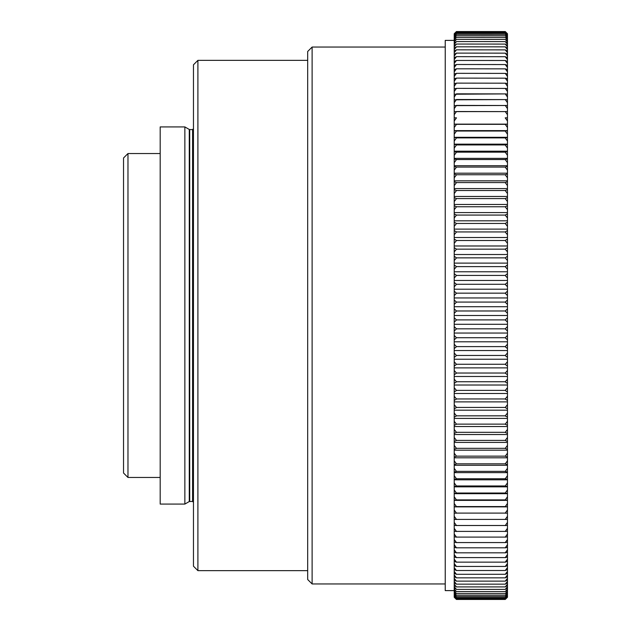 <?xml version="1.0" encoding="UTF-8"?>
<svg xmlns="http://www.w3.org/2000/svg" width="631" height="631" viewBox="0 0 631 631"><rect width="100%" height="100%" fill="white"/><g stroke="black" fill="none" stroke-linecap="round" stroke-linejoin="round"><path stroke-width="0.95" d="M184.859 315.5L184.859 126.918L160.187 126.918L160.187 504.082L184.859 504.082L184.859 315.5M127.975 477.462L123.534 473.021L123.534 157.979L127.975 153.538L127.975 477.462L160.187 477.462M197.905 570.645L193.465 566.204L193.465 64.796L197.905 60.355L197.905 570.645L307.683 570.645M312.116 583.951L307.683 579.518L307.683 51.482L312.116 47.049L312.116 583.951L445.234 583.951M454.217 590.608L445.234 590.608L445.234 40.392L454.217 40.392M454.217 597.257L456.442 599.45L505.25 599.45L456.442 599.45L454.217 597.257L454.217 33.743L456.442 31.55L505.25 31.55L456.442 31.55L454.217 33.814M454.217 596.839L456.442 599.174L505.25 599.174L456.442 599.166L454.217 597.052M505.25 599.45L507.466 597.257M456.442 597.762L505.25 597.762L456.442 597.762L454.217 595.309M454.217 596.216L456.442 598.614L505.25 598.614L456.442 598.606L454.217 596.563M456.442 595.246L505.25 595.246L456.442 595.246L454.217 592.683M454.217 594.134L456.442 596.658L505.25 596.658L456.442 596.642L454.217 594.757M454.217 588.952L456.442 591.649L505.25 591.649L456.442 591.626L454.217 589.993M456.442 593.574L505.25 593.574L456.442 593.574L454.217 590.955M456.442 586.917L505.25 586.917L456.442 586.917L454.217 584.148M456.442 589.401L505.25 589.401L456.442 589.401L454.217 586.688M456.442 581.127L505.25 581.127L456.442 581.127L454.217 578.288M456.442 584.156L505.25 584.156L456.442 584.156L454.217 581.348M456.442 574.297L505.25 574.297L456.442 574.297L454.217 571.378M456.442 577.846L505.25 577.846L456.442 577.846L454.217 574.959M456.442 566.449L505.25 566.449L456.442 566.449L454.217 563.467M456.442 570.503L505.25 570.503L456.442 570.503L454.217 567.553M456.442 557.607L505.25 557.607L456.442 557.607L454.217 554.578M456.442 562.15L505.25 562.15L456.442 562.15L454.217 559.145M456.442 547.811L505.25 547.811L456.442 547.811L454.217 544.742M456.442 552.827L505.25 552.827L456.442 552.827L454.217 549.775M456.442 537.091L505.25 537.091L456.442 537.091L454.217 534.007M456.442 542.565L505.25 542.565L456.442 542.565L454.217 539.489M456.442 525.505L505.25 525.505L456.442 525.505L454.217 522.405M456.442 531.405L505.25 531.405L456.442 531.405L454.217 528.313M456.442 513.09L505.25 513.09L456.442 513.09L454.217 509.99M456.442 519.4L505.25 519.4L456.442 519.4L454.217 516.292M456.442 499.886L505.25 499.886L456.442 499.886L454.217 496.802M456.442 506.583L505.25 506.583L456.442 506.583L454.217 503.491M456.442 485.965L505.25 485.965L456.442 485.965L454.217 482.904M456.442 493.016L505.25 493.016L456.442 493.016L454.217 489.94M456.442 471.365L505.25 471.365L456.442 471.365L454.217 468.336M456.442 478.748L505.25 478.748L456.442 478.748L454.217 475.695M456.442 456.15L505.25 456.15L456.442 456.15L454.217 453.176M456.442 463.832L505.25 463.832L456.442 463.832L454.217 460.827M456.442 440.383L505.25 440.383L456.442 440.383L454.217 437.464M456.442 448.333L505.25 448.333L456.442 448.333L454.217 445.383M456.442 424.127L505.25 424.127L456.442 424.127L454.217 421.279M456.442 432.314L505.25 432.314L456.442 432.314L454.217 429.427M456.442 407.437L505.25 407.437L456.442 407.437L454.217 404.668M456.442 415.829L505.25 415.829L456.442 415.829L454.217 413.021M456.442 390.384L505.25 390.384L456.442 390.384L454.217 387.71M456.442 398.95L505.25 398.95L456.442 398.95L454.217 396.229M456.442 373.031L505.25 373.031L456.442 373.031L454.217 370.468M456.442 381.739L505.25 381.739L456.442 381.739L454.217 379.121M456.442 355.458L505.25 355.458L456.442 355.458L454.217 353.005M456.442 364.268L505.25 364.268L456.442 364.268L454.217 361.76M456.442 337.727L505.25 337.727L456.442 337.727L454.217 335.4M456.442 346.608L505.25 346.608L456.442 346.608L454.217 344.218M456.442 319.901L505.25 319.901L456.442 319.901L454.217 317.709M456.442 328.822L505.25 328.822L456.442 328.822L454.217 326.558M456.442 302.068L505.25 302.068L456.442 302.068L454.217 300.017M456.442 310.98L505.25 310.98L456.442 310.98L454.217 308.859M456.442 284.281L505.25 284.281L456.442 284.281L454.217 282.38M456.442 293.163L505.25 293.163L456.442 293.163L454.217 291.183M456.442 266.621L505.25 266.621L456.442 266.621L454.217 264.878M456.442 275.431L505.25 275.431L456.442 275.431L454.217 273.609M456.442 249.15L505.25 249.15L456.442 249.15L454.217 247.573M456.442 257.858L505.25 257.858L456.442 257.858L454.217 256.194M456.442 231.94L505.25 231.94L456.442 231.94L454.217 230.536M456.442 240.506L505.25 240.506L456.442 240.506L454.217 239.015M456.442 215.068L505.25 215.068L456.442 215.068L454.217 213.83M456.442 223.461L505.25 223.461L456.442 223.461L454.217 222.136M456.442 198.584L505.25 198.584L456.442 198.584L454.217 197.535M456.442 206.771L505.25 206.771L456.442 206.771L454.217 205.627M456.442 182.564L505.25 182.564L456.442 182.564L454.217 181.696M456.442 190.515L505.25 190.515L456.442 190.515L454.217 189.552M456.442 167.073L505.25 167.073L456.442 167.073L454.217 166.395M456.442 174.748L505.25 174.748L456.442 174.748L454.217 173.975M456.442 152.158L505.25 152.158L456.442 152.158L454.217 151.677M456.442 159.54L505.25 159.54L456.442 159.54L454.217 158.957M456.442 137.897L505.25 137.897L454.217 137.605M456.442 144.941L505.25 144.941L454.217 144.554M456.442 124.331L505.25 124.331L454.217 124.236M456.442 131.027L505.25 131.027L454.217 130.83M456.442 111.521L505.25 111.6L454.217 111.624M456.442 117.831L454.217 117.831M456.442 99.517L505.25 99.595L454.217 99.808M456.442 105.416L505.25 105.495L454.217 105.614M456.442 88.372L505.25 88.435L456.442 88.372L454.217 88.853M456.442 93.838L505.25 93.909L454.217 94.224M456.442 78.11L505.25 78.173L456.442 78.11L454.217 78.788M456.442 83.126L505.25 83.189L456.442 83.126L454.217 83.71M456.442 68.795L505.25 68.85L456.442 68.795L454.217 69.662M456.442 73.33L505.25 73.393L456.442 73.33L454.217 74.103M456.442 60.45L505.25 60.497L456.442 60.45L454.217 61.499M456.442 64.496L505.25 64.551L456.442 64.496L454.217 65.458M456.442 53.114L505.25 53.154L456.442 53.114L454.217 54.345M456.442 56.656L505.25 56.703L456.442 56.656L454.217 57.792M456.442 46.804L505.25 46.844L456.442 46.804L454.217 48.216M456.442 49.825L505.25 49.873L456.442 49.825L454.217 51.15M456.442 41.567L505.25 41.599L456.442 41.567L454.217 43.145M456.442 44.052L505.25 44.083L456.442 44.052L454.217 45.55M456.442 37.403L505.25 37.426L456.442 37.403L454.217 39.146M454.217 41.007L456.442 39.351L505.25 39.374L456.442 39.351L454.217 42.048M454.217 36.243L456.442 34.342L505.25 34.358L456.442 34.342L454.217 36.866M456.442 35.738L505.25 35.754L456.442 35.738L454.217 37.56M454.217 34.437L456.442 32.386L505.25 32.394L456.442 32.386L454.217 34.784M456.442 33.222L505.25 33.238L456.442 33.222L454.217 35.202M507.466 33.814L505.25 31.55L507.466 34.161L505.25 31.826L456.442 31.826L505.25 31.834L507.466 33.948M507.466 33.743L505.25 31.55M507.466 597.052L505.25 599.174L507.466 597.186M505.25 597.762L507.466 595.309L505.25 597.778M507.466 596.563L505.25 598.614L507.466 596.216L507.466 596.839M505.25 595.246L507.466 592.683L507.466 593.44L505.25 595.262M507.466 594.757L505.25 596.658L507.466 594.134L507.466 595.309M507.466 589.993L505.25 591.649L507.466 588.952L507.466 591.854L505.25 593.597M505.25 593.574L507.466 590.955M505.25 586.917L507.466 584.148L507.466 585.45L505.25 586.948M505.25 589.401L507.466 586.688L507.466 587.855L505.25 589.433M505.25 581.127L507.466 578.288L507.466 579.85L505.25 581.175M505.25 584.156L507.466 581.348L507.466 582.784L505.25 584.196M505.25 574.297L507.466 571.378L507.466 573.208L505.25 574.344M505.25 577.846L507.466 574.959L507.466 576.655L505.25 577.886M505.25 566.449L507.466 563.467L507.466 565.542L505.25 566.504M505.25 570.503L507.466 567.553L507.466 569.501L505.25 570.55M505.25 557.607L507.466 554.578L507.466 556.897L505.25 557.67M505.25 562.15L507.466 559.145L507.466 561.338L505.25 562.205M505.25 547.811L507.466 544.742L507.466 547.29L505.25 547.874M505.25 552.827L507.466 549.775L507.466 552.212L505.25 552.89M505.25 537.091L507.466 534.007L507.466 536.776L505.25 537.162M505.25 542.565L507.466 539.489L507.466 542.147L505.25 542.628M505.25 525.505L507.466 522.405L507.466 525.386L505.25 525.584M505.25 531.405L507.466 528.313L507.466 531.192L505.25 531.483M505.25 513.09L507.466 509.99L507.466 513.169L505.25 513.169M505.25 519.4L507.466 516.292L507.466 519.376L505.25 519.479M505.25 499.886L507.466 496.802L507.466 500.17L505.25 499.973M505.25 506.583L507.466 503.491L507.466 506.764L505.25 506.669M505.25 485.965L507.466 482.904L507.466 486.446L505.25 486.059M505.25 493.016L507.466 489.94L507.466 493.395L505.25 493.103M505.25 471.365L507.466 468.336L507.466 472.043L505.25 471.46M505.25 478.748L507.466 475.695L507.466 479.323L505.25 478.842M505.25 456.15L507.466 453.176L507.466 457.025L505.25 456.252M505.25 463.832L507.466 460.827L507.466 464.605L505.25 463.927M505.25 440.383L507.466 437.464L507.466 441.448L505.25 440.485M505.25 448.333L507.466 445.383L507.466 449.304L505.25 448.436M505.25 424.127L507.466 421.279L507.466 425.373L505.25 424.229M505.25 432.314L507.466 429.427L507.466 433.465L505.25 432.416M505.25 407.437L507.466 404.668L507.466 408.864L505.25 407.539M505.25 415.829L507.466 413.021L507.466 417.17L505.25 415.932M505.25 390.384L507.466 387.71L507.466 391.985L505.25 390.494M505.25 398.95L507.466 396.229L507.466 400.464L505.25 399.06M505.25 373.031L507.466 370.468L507.466 374.806L505.25 373.142M505.25 381.739L507.466 379.121L507.466 383.427L505.25 381.85M505.25 355.458L507.466 353.005L507.466 357.391L505.25 355.568M505.25 364.268L507.466 361.76L507.466 366.122L505.25 364.379M505.25 337.727L507.466 335.4L507.466 339.817L505.25 337.837M505.25 346.608L507.466 344.218L507.466 348.62L505.25 346.719M505.25 319.901L507.466 317.709L507.466 322.141L505.25 320.02M505.25 328.822L507.466 326.558L507.466 330.983L505.25 328.932M505.25 302.068L507.466 300.017L507.466 304.442L505.25 302.178M505.25 310.98L507.466 308.859L507.466 313.291L505.25 311.099M505.25 284.281L507.466 282.38L507.466 286.782L505.25 284.392M505.25 293.163L507.466 291.183L507.466 295.6L505.25 293.273M505.25 266.621L507.466 264.878L507.466 269.24L505.25 266.732M505.25 275.431L507.466 273.609L507.466 277.995L505.25 275.542M505.25 249.15L507.466 247.573L507.466 251.879L505.25 249.261M505.25 257.858L507.466 256.194L507.466 260.532L505.25 257.969M505.25 231.94L507.466 230.536L507.466 234.771L505.25 232.05M505.25 240.506L507.466 239.015L507.466 243.29L505.25 240.616M505.25 215.068L507.466 213.83L507.466 217.979L505.25 215.171M505.25 223.461L507.466 222.136L507.466 226.332L505.25 223.563M505.25 198.584L507.466 197.535L507.466 201.573L505.25 198.686M505.25 206.771L507.466 205.627L507.466 209.721L505.25 206.873M505.25 182.564L507.466 181.696L507.466 185.617L505.25 182.667M505.25 190.515L507.466 189.552L507.466 193.536L505.25 190.617M505.25 167.073L507.466 166.395L507.466 170.173L505.25 167.168M505.25 174.748L507.466 173.975L507.466 177.824L505.25 174.85M505.25 152.158L507.466 151.677L507.466 155.305L505.25 152.252M505.25 159.54L507.466 158.957L507.466 162.664L505.25 159.635M505.25 137.897L507.466 137.605L507.466 141.06L505.25 137.984M505.25 144.941L507.466 144.554L507.466 148.096L505.25 145.035M505.25 124.331L507.466 124.236L507.466 127.509L505.25 124.417M505.25 131.027L507.466 130.83L507.466 134.198L505.25 131.114M505.25 111.521L507.466 111.624L507.466 114.708L505.25 111.6M505.25 117.831L507.466 117.831L507.466 121.01L505.25 117.91M505.25 99.517L507.466 99.808L507.466 102.687L505.25 99.595M505.25 105.416L507.466 105.614L507.466 108.595L505.25 105.495M505.25 88.372L507.466 88.853L507.466 91.511L505.25 88.435M505.25 93.838L507.466 94.224L507.466 96.993L505.25 93.909M505.25 78.11L507.466 78.788L507.466 81.225L505.25 78.173M505.25 83.126L507.466 83.71L507.466 86.258L505.25 83.189M505.25 68.795L507.466 69.662L507.466 71.855L505.25 68.85M505.25 73.33L507.466 74.103L507.466 76.422L505.25 73.393M505.25 60.45L507.466 61.499L507.466 63.447L505.25 60.497M505.25 64.496L507.466 65.458L507.466 67.533L505.25 64.551M505.25 53.114L507.466 54.345L507.466 56.041L505.25 53.154M505.25 56.656L507.466 57.792L507.466 59.622L505.25 56.703M505.25 46.804L507.466 48.216L507.466 49.652L505.25 46.844M505.25 49.825L507.466 51.15L507.466 52.712L505.25 49.873M505.25 41.567L507.466 43.145L507.466 44.312L505.25 41.599M505.25 44.052L507.466 45.55L507.466 46.852L505.25 44.083M505.25 37.403L507.466 39.146L507.466 40.045L505.25 37.426M507.466 42.048L505.25 39.374L507.466 41.007L507.466 43.145M507.466 36.866L505.25 34.358L507.466 36.243L507.466 38.317L505.25 35.754M505.25 35.738L507.466 37.56M507.466 34.784L505.25 32.394L507.466 34.437L507.466 35.691L505.25 33.238M505.25 33.222L507.466 35.202M456.442 31.55L454.217 33.743M454.217 597.186L456.442 599.45M456.442 597.778L454.217 595.798M456.442 595.262L454.217 593.44M456.442 593.597L454.217 591.854M456.442 586.948L454.217 585.45M456.442 589.433L454.217 587.855M456.442 581.175L454.217 579.85M456.442 584.196L454.217 582.784M456.442 574.344L454.217 573.208M456.442 577.886L454.217 576.655M456.442 566.504L454.217 565.542M456.442 570.55L454.217 569.501M456.442 557.67L454.217 556.897M456.442 562.205L454.217 561.338M456.442 547.874L454.217 547.29M456.442 552.89L454.217 552.212M456.442 537.162L454.217 536.776M456.442 542.628L454.217 542.147M456.442 525.584L454.217 525.386M456.442 531.483L454.217 531.192M456.442 513.169L454.217 513.169M456.442 519.479L454.217 519.376M456.442 499.973L454.217 500.17M456.442 506.669L454.217 506.764M456.442 486.059L454.217 486.446M456.442 493.103L454.217 493.395M456.442 471.46L454.217 472.043M456.442 478.842L454.217 479.323M456.442 456.252L454.217 457.025M456.442 463.927L454.217 464.605M456.442 440.485L454.217 441.448M456.442 448.436L454.217 449.304M456.442 424.229L454.217 425.373M456.442 432.416L454.217 433.465M456.442 407.539L454.217 408.864M456.442 415.932L454.217 417.17M456.442 390.494L454.217 391.985M456.442 399.06L454.217 400.464M456.442 373.142L454.217 374.806M456.442 381.85L454.217 383.427M456.442 355.568L454.217 357.391M456.442 364.379L454.217 366.122M456.442 337.837L454.217 339.817M456.442 346.719L454.217 348.62M456.442 320.02L454.217 322.141M456.442 328.932L454.217 330.983M456.442 302.178L454.217 304.442M456.442 311.099L454.217 313.291M456.442 284.392L454.217 286.782M456.442 293.273L454.217 295.6M456.442 266.732L454.217 269.24M456.442 275.542L454.217 277.995M456.442 249.261L454.217 251.879M456.442 257.969L454.217 260.532M456.442 232.05L454.217 234.771M456.442 240.616L454.217 243.29M456.442 215.171L454.217 217.979M456.442 223.563L454.217 226.332M456.442 198.686L454.217 201.573M456.442 206.873L454.217 209.721M456.442 182.667L454.217 185.617M456.442 190.617L454.217 193.536M456.442 167.168L454.217 170.173M456.442 174.85L454.217 177.824M456.442 152.252L454.217 155.305M456.442 159.635L454.217 162.664M456.442 137.984L454.217 141.06M456.442 145.035L454.217 148.096M456.442 124.417L454.217 127.509M456.442 131.114L454.217 134.198M456.442 111.6L454.217 114.708M456.442 117.91L454.217 121.01M456.442 99.595L454.217 102.687M456.442 105.495L454.217 108.595M456.442 88.435L454.217 91.511M456.442 93.909L454.217 96.993M456.442 78.173L454.217 81.225M456.442 83.189L454.217 86.258M456.442 68.85L454.217 71.855M456.442 73.393L454.217 76.422M456.442 60.497L454.217 63.447M456.442 64.551L454.217 67.533M456.442 53.154L454.217 56.041M456.442 56.703L454.217 59.622M456.442 46.844L454.217 49.652M456.442 49.873L454.217 52.712M456.442 41.599L454.217 44.312M456.442 44.083L454.217 46.852M456.442 37.426L454.217 40.045M456.442 35.754L454.217 38.317M456.442 33.238L454.217 35.691M507.466 36.243L507.466 35.691M507.466 39.146L507.466 38.317M507.466 41.007L507.466 40.045M507.466 45.55L507.466 44.312M507.466 48.216L507.466 46.852M507.466 51.15L507.466 49.652M507.466 54.345L507.466 52.712M507.466 57.792L507.466 56.041M507.466 61.499L507.466 59.622M507.466 65.458L507.466 63.447M507.466 69.662L507.466 67.533M507.466 74.103L507.466 71.855M507.466 78.788L507.466 76.422M507.466 83.71L507.466 81.225M507.466 88.853L507.466 86.258M507.466 94.224L507.466 91.511M507.466 99.808L507.466 96.993M507.466 105.614L507.466 102.687M507.466 111.624L507.466 108.595M507.466 117.831L507.466 114.708M507.466 124.236L507.466 121.01M507.466 130.83L507.466 127.509M507.466 137.605L507.466 134.198M507.466 144.554L507.466 141.06M507.466 151.677L507.466 148.096M507.466 158.957L507.466 155.305M507.466 166.395L507.466 162.664M507.466 173.975L507.466 170.173M507.466 181.696L507.466 177.824M507.466 189.552L507.466 185.617M507.466 197.535L507.466 193.536M507.466 205.627L507.466 201.573M507.466 213.83L507.466 209.721M507.466 222.136L507.466 217.979M507.466 230.536L507.466 226.332M507.466 239.015L507.466 234.771M507.466 247.573L507.466 243.29M507.466 256.194L507.466 251.879M507.466 264.878L507.466 260.532M507.466 273.609L507.466 269.24M507.466 282.38L507.466 277.995M507.466 291.183L507.466 286.782M507.466 300.017L507.466 295.6M507.466 308.859L507.466 304.442M507.466 317.709L507.466 313.291M507.466 326.558L507.466 322.141M507.466 335.4L507.466 330.983M507.466 344.218L507.466 339.817M507.466 353.005L507.466 348.62M507.466 361.76L507.466 357.391M507.466 370.468L507.466 366.122M507.466 379.121L507.466 374.806M507.466 387.71L507.466 383.427M507.466 396.229L507.466 391.985M507.466 404.668L507.466 400.464M507.466 413.021L507.466 408.864M507.466 421.279L507.466 417.17M507.466 429.427L507.466 425.373M507.466 437.464L507.466 433.465M507.466 445.383L507.466 441.448M507.466 453.176L507.466 449.304M507.466 460.827L507.466 457.025M507.466 468.336L507.466 464.605M507.466 475.695L507.466 472.043M507.466 482.904L507.466 479.323M507.466 489.94L507.466 486.446M507.466 496.802L507.466 493.395M507.466 503.491L507.466 500.17M507.466 509.99L507.466 506.764M507.466 516.292L507.466 513.169M507.466 522.405L507.466 519.376M507.466 528.313L507.466 525.386M507.466 534.007L507.466 531.192M507.466 539.489L507.466 536.776M507.466 544.742L507.466 542.147M507.466 549.775L507.466 547.29M507.466 554.578L507.466 552.212M507.466 559.145L507.466 556.897M507.466 563.467L507.466 561.338M507.466 567.553L507.466 565.542M507.466 571.378L507.466 569.501M507.466 574.959L507.466 573.208M507.466 578.288L507.466 576.655M507.466 581.348L507.466 579.85M507.466 584.148L507.466 582.784M507.466 586.688L507.466 585.45M507.466 588.952L507.466 587.855M507.466 592.683L507.466 591.854M507.466 594.134L507.466 593.44M507.466 596.216L507.466 595.798M454.217 33.948L456.442 31.826L454.217 34.161M454.217 124.133L507.466 124.133M454.217 130.633L507.466 130.633M454.217 137.313L507.466 137.313M454.217 144.16L507.466 144.16M454.217 151.188L507.466 151.188M454.217 158.373L507.466 158.373M454.217 165.708L507.466 165.708M454.217 173.202L507.466 173.202M454.217 180.829L507.466 180.829M454.217 188.59L507.466 188.59M454.217 196.478L507.466 196.478M454.217 204.476L507.466 204.476M454.217 212.592L507.466 212.592M454.217 220.811L507.466 220.811M454.217 229.116L507.466 229.116M454.217 237.508L507.466 237.508M454.217 245.98L507.466 245.98M454.217 254.522L507.466 254.522M454.217 263.119L507.466 263.119M454.217 271.772L507.466 271.772M454.217 280.464L507.466 280.464M454.217 289.195L507.466 289.195M454.217 297.95L507.466 297.95M454.217 306.721L507.466 306.721M454.217 315.5L507.466 315.5M454.217 324.279L507.466 324.279M454.217 333.05L507.466 333.05M454.217 341.805L507.466 341.805M454.217 350.536L507.466 350.536M454.217 359.228L507.466 359.228M454.217 367.881L507.466 367.881M454.217 376.478L507.466 376.478M454.217 385.02L507.466 385.02M454.217 393.492L507.466 393.492M454.217 401.884L507.466 401.884M454.217 410.189L507.466 410.189M454.217 418.408L507.466 418.408M454.217 426.524L507.466 426.524M454.217 434.522L507.466 434.522M454.217 442.41L507.466 442.41M454.217 450.171L507.466 450.171M454.217 457.798L507.466 457.798M454.217 465.292L507.466 465.292M454.217 472.627L507.466 472.627M454.217 479.812L507.466 479.812M454.217 486.84L507.466 486.84M454.217 493.687L507.466 493.687M454.217 500.367L507.466 500.367M454.217 506.867L507.466 506.867M189.71 501.424L189.71 129.576L192.581 129.576L192.581 501.424L189.268 501.542L189.268 129.458L184.859 126.918M192.581 501.424L193.465 502.308M445.234 47.049L312.116 47.049M307.683 60.355L197.905 60.355M160.187 153.538L127.975 153.538M192.581 129.576L193.465 128.692M189.71 129.576L189.268 129.458M189.268 501.542L184.859 504.082"/></g></svg>
